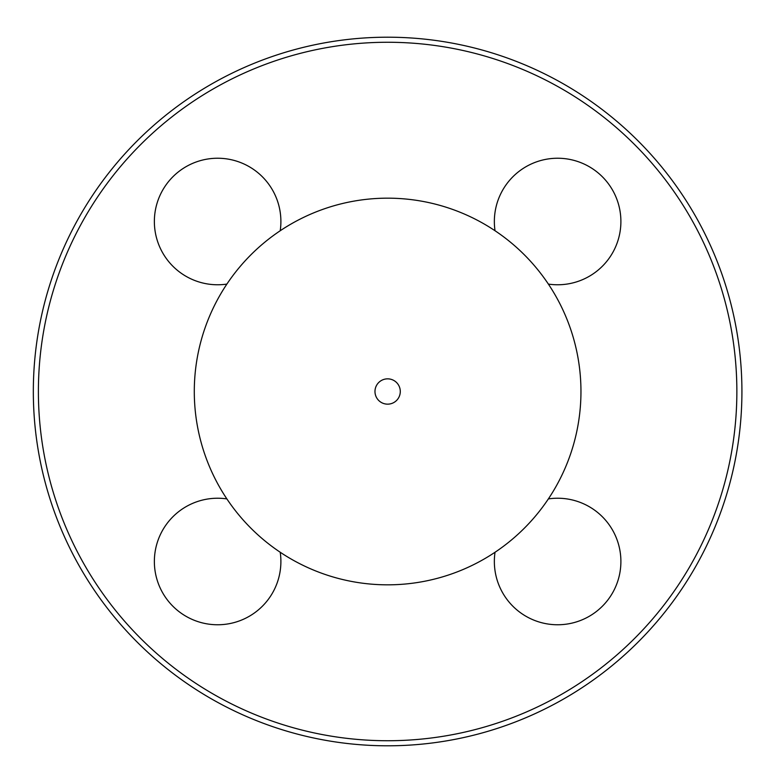 <?xml version="1.0" encoding="UTF-8"?>
<svg xmlns="http://www.w3.org/2000/svg" width="783" height="783" viewBox="0 0 783 783"><rect width="100%" height="100%" fill="white"/><g stroke="black" fill="none" stroke-linecap="round" stroke-linejoin="round"><path stroke-width="1.17" d="M226.864 284.092A63.266 63.266 0 0 1 172.896 266.24A63.266 63.266 0 0 1 197.766 161.435A63.266 63.266 0 0 1 280.216 230.74M495.032 230.74A63.266 63.266 0 0 1 554.54 158.313A63.266 63.266 0 0 1 620.821 224.594A63.266 63.266 0 0 1 548.394 284.092M495.032 552.26A63.266 63.266 0 0 0 554.54 624.687A63.266 63.266 0 0 0 620.821 558.406A63.266 63.266 0 0 0 548.394 498.908M226.864 498.908A63.266 63.266 0 0 0 172.896 516.76A63.266 63.266 0 0 0 197.766 621.565A63.266 63.266 0 0 0 280.216 552.26M741.922 391.5A354.288 354.288 0 0 1 210.48 698.328A354.288 354.288 0 0 1 210.48 84.672A354.288 354.288 0 0 1 741.922 391.5M374.979 391.5A12.655 12.655 0 0 1 393.957 380.538A12.655 12.655 0 0 1 393.957 402.462A12.655 12.655 0 0 1 374.979 391.5M194.292 391.5A193.342 193.342 0 0 0 484.295 558.935A193.342 193.342 0 0 0 484.295 224.065A193.342 193.342 0 0 0 194.292 391.5M736.862 391.5A349.228 349.228 0 0 1 213.015 693.944A349.228 349.228 0 0 1 213.015 89.056A349.228 349.228 0 0 1 736.862 391.5"/></g></svg>

